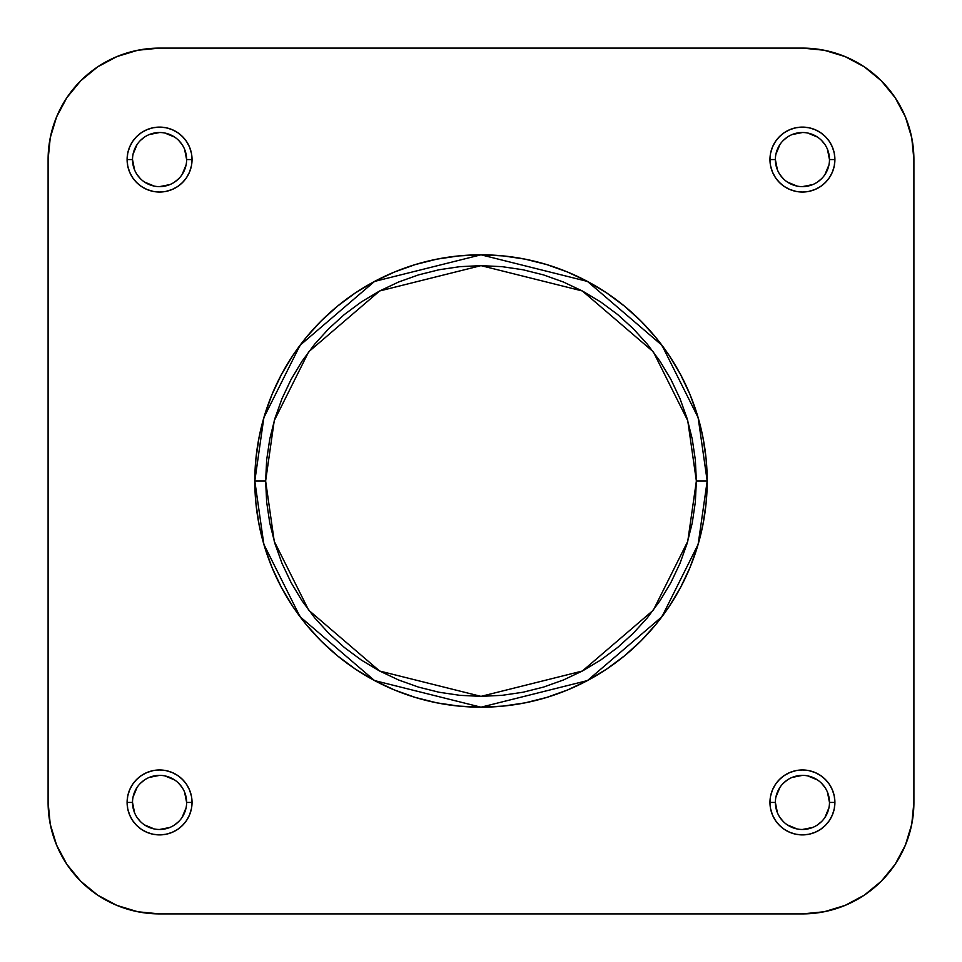 <?xml version="1.0" encoding="UTF-8"?>
<svg xmlns="http://www.w3.org/2000/svg" width="962" height="962" viewBox="0 0 962 962"><rect width="100%" height="100%" fill="white"/><g stroke="black" fill="none" stroke-linecap="round" stroke-linejoin="round"><path stroke-width="1.44" d="M775.372 802.428L769.961 802.428A32.467 32.467 0 0 1 802.428 769.961A32.467 32.467 0 0 1 834.896 802.428L834.27 796.091L832.419 790.006L829.424 784.391L825.384 779.473L820.466 775.432L814.85 772.438L808.765 770.586L802.428 769.961L796.091 770.586L790.006 772.438L784.391 775.432L779.473 779.473L775.432 784.391L772.438 790.006L770.586 796.091L769.961 802.428L770.586 808.765L772.438 814.85L775.432 820.466L779.473 825.384L784.391 829.424L790.006 832.419L796.091 834.27L802.428 834.896L808.765 834.27L814.85 832.419L820.466 829.424L825.384 825.384L829.424 820.466L832.419 814.85L834.27 808.765L834.896 802.428L829.484 802.428A27.056 27.056 0 0 0 802.428 775.372A27.056 27.056 0 0 0 775.372 802.428A27.056 27.056 0 0 0 802.428 829.484A27.056 27.056 0 0 0 829.484 802.428L834.896 802.428A32.467 32.467 0 0 1 802.428 834.896A32.467 32.467 0 0 1 769.961 802.428L775.372 802.428A27.056 27.056 0 0 1 802.428 775.372A27.056 27.056 0 0 1 829.484 802.428A27.056 27.056 0 0 1 802.428 829.484A27.056 27.056 0 0 1 775.372 802.428L777.428 812.782M132.516 802.428L127.104 802.428A32.467 32.467 0 0 1 159.572 769.961A32.467 32.467 0 0 1 192.039 802.428L191.414 796.091L189.562 790.006L186.568 784.391L182.527 779.473L177.609 775.432L171.994 772.438L165.909 770.586L159.572 769.961L153.235 770.586L147.15 772.438L141.534 775.432L136.616 779.473L132.576 784.391L129.581 790.006L127.73 796.091L127.104 802.428L127.73 808.765L129.581 814.85L132.576 820.466L136.616 825.384L141.534 829.424L147.15 832.419L153.235 834.27L159.572 834.896L165.909 834.27L171.994 832.419L177.609 829.424L182.527 825.384L186.568 820.466L189.562 814.85L191.414 808.765L192.039 802.428L186.628 802.428A27.056 27.056 0 0 0 159.572 775.372A27.056 27.056 0 0 0 132.516 802.428A27.056 27.056 0 0 0 159.572 829.484A27.056 27.056 0 0 0 186.628 802.428L192.039 802.428A32.467 32.467 0 0 1 159.572 834.896A32.467 32.467 0 0 1 127.104 802.428L132.516 802.428A27.056 27.056 0 0 1 159.572 775.372A27.056 27.056 0 0 1 186.628 802.428A27.056 27.056 0 0 1 159.572 829.484A27.056 27.056 0 0 1 132.516 802.428L134.572 812.782M775.372 159.572L769.961 159.572A32.467 32.467 0 0 1 802.428 127.104A32.467 32.467 0 0 1 834.896 159.572L834.27 153.235L832.419 147.15L829.424 141.534L825.384 136.616L820.466 132.576L814.85 129.581L808.765 127.73L802.428 127.104L796.091 127.73L790.006 129.581L784.391 132.576L779.473 136.616L775.432 141.534L772.438 147.15L770.586 153.235L769.961 159.572L770.586 165.909L772.438 171.994L775.432 177.609L779.473 182.527L784.391 186.568L790.006 189.562L796.091 191.414L802.428 192.039L808.765 191.414L814.85 189.562L820.466 186.568L825.384 182.527L829.424 177.609L832.419 171.994L834.27 165.909L834.896 159.572L829.484 159.572A27.056 27.056 0 0 0 802.428 132.516A27.056 27.056 0 0 0 775.372 159.572A27.056 27.056 0 0 0 802.428 186.628A27.056 27.056 0 0 0 829.484 159.572L834.896 159.572A32.467 32.467 0 0 1 802.428 192.039A32.467 32.467 0 0 1 769.961 159.572L775.372 159.572A27.056 27.056 0 0 1 802.428 132.516A27.056 27.056 0 0 1 829.484 159.572A27.056 27.056 0 0 1 802.428 186.628A27.056 27.056 0 0 1 775.372 159.572L777.428 169.925M132.516 159.572L127.104 159.572A32.467 32.467 0 0 1 159.572 127.104A32.467 32.467 0 0 1 192.039 159.572L191.414 153.235L189.562 147.15L186.568 141.534L182.527 136.616L177.609 132.576L171.994 129.581L165.909 127.73L159.572 127.104L153.235 127.73L147.15 129.581L141.534 132.576L136.616 136.616L132.576 141.534L129.581 147.15L127.73 153.235L127.104 159.572L127.73 165.909L129.581 171.994L132.576 177.609L136.616 182.527L141.534 186.568L147.15 189.562L153.235 191.414L159.572 192.039L165.909 191.414L171.994 189.562L177.609 186.568L182.527 182.527L186.568 177.609L189.562 171.994L191.414 165.909L192.039 159.572L186.628 159.572A27.056 27.056 0 0 0 159.572 132.516A27.056 27.056 0 0 0 132.516 159.572A27.056 27.056 0 0 0 159.572 186.628A27.056 27.056 0 0 0 186.628 159.572L192.039 159.572A32.467 32.467 0 0 1 159.572 192.039A32.467 32.467 0 0 1 127.104 159.572L132.516 159.572A27.056 27.056 0 0 1 159.572 132.516A27.056 27.056 0 0 1 186.628 159.572A27.056 27.056 0 0 1 159.572 186.628A27.056 27.056 0 0 1 132.516 159.572L134.572 169.925M265.632 481L274.242 420.695L308.706 351.779L379.653 290.969L481 265.632L582.347 290.969L653.294 351.779L687.758 420.695L696.368 481L707.19 481L698.147 417.664L661.952 345.286L587.445 281.421L481 254.81L374.555 281.421L300.048 345.286L263.853 417.664L254.81 481L265.632 481L266.666 459.896L269.769 438.985L274.904 418.482L282.022 398.581L291.065 379.473L301.924 361.351L314.514 344.372L328.715 328.715L344.372 314.514L361.351 301.924L379.473 291.065L398.581 282.022L418.482 274.904L438.985 269.769L459.896 266.666L481 265.632L502.104 266.666L523.015 269.769L543.518 274.904L563.419 282.022L582.527 291.065L600.649 301.924L617.628 314.514L633.285 328.715L647.486 344.372L660.076 361.351L670.935 379.473L679.978 398.581L687.096 418.482L692.231 438.985L695.334 459.896L696.368 481L695.334 502.104L692.231 523.015L687.096 543.518L679.978 563.419L670.935 582.527L660.076 600.649L647.486 617.628L633.285 633.285L617.628 647.486L600.649 660.076L582.527 670.935L563.419 679.978L543.518 687.096L523.015 692.231L502.104 695.334L481 696.368L459.896 695.334L438.985 692.231L418.482 687.096L398.581 679.978L379.473 670.935L361.351 660.076L344.372 647.486L328.715 633.285L314.514 617.628L301.924 600.649L291.065 582.527L282.022 563.419L274.904 543.518L269.769 523.015L266.666 502.104L265.632 481L254.81 481A226.19 226.19 0 0 1 481 254.81A226.19 226.19 0 0 1 707.19 481A226.19 226.19 0 0 1 481 707.19A226.19 226.19 0 0 1 254.81 481L255.904 503.174L259.151 525.132L264.55 546.656L272.03 567.556L281.517 587.626L292.929 606.661L306.156 624.494L321.055 640.945L337.506 655.843L355.339 669.071L374.374 680.483L394.444 689.97L415.343 697.45L436.868 702.849L458.826 706.096L481 707.19L503.174 706.096L525.132 702.849L546.656 697.45L567.556 689.97L587.626 680.483L606.661 669.071L624.494 655.843L640.945 640.945L655.843 624.494L669.071 606.661L680.483 587.626L689.97 567.556L697.45 546.656L702.849 525.132L706.096 503.174L707.19 481L706.096 458.826L702.849 436.868L697.45 415.343L689.97 394.444L680.483 374.374L669.071 355.339L655.843 337.506L640.945 321.055L624.494 306.156L606.661 292.929L587.626 281.517L567.556 272.03L546.656 264.55L525.132 259.151L503.174 255.904L481 254.81L458.826 255.904L436.868 259.151L415.343 264.55L394.444 272.03L374.374 281.517L355.339 292.929L337.506 306.156L321.055 321.055L306.156 337.506L292.929 355.339L281.517 374.374L272.03 394.444L264.55 415.343L259.151 436.868L255.904 458.826L254.81 481L263.853 544.336L300.048 616.714L374.555 680.579L481 707.19L587.445 680.579L661.952 616.714L698.147 544.336L707.19 481L696.368 481L687.758 541.305L653.294 610.221L582.347 671.031L481 696.368L379.653 671.031L308.706 610.221L274.242 541.305L265.632 481M802.428 913.9L824.169 911.76L802.428 913.9L159.572 913.9L137.831 911.76L116.919 905.41L97.643 895.117L116.919 905.41L97.643 895.117L80.748 881.252L66.883 864.357L56.59 845.081L50.24 824.169L48.1 802.428L50.24 824.169L48.1 802.428L48.1 159.572L50.24 137.831L56.59 116.919L66.883 97.643L56.59 116.919L66.883 97.643L80.748 80.748L97.643 66.883L116.919 56.59L137.831 50.24L159.572 48.1L137.831 50.24L159.572 48.1L802.428 48.1L824.169 50.24L845.081 56.59L864.357 66.883L845.081 56.59L864.357 66.883L881.252 80.748L895.117 97.643L905.41 116.919L911.76 137.831L913.9 159.572L911.76 137.831L913.9 159.572L913.9 802.428L911.76 824.169L905.41 845.081L895.117 864.357L905.41 845.081L895.117 864.357L881.252 881.252L864.357 895.117L845.081 905.41L824.169 911.76L802.428 913.9L159.572 913.9A111.472 111.472 0 0 1 48.1 802.428L48.1 159.572A111.472 111.472 0 0 1 159.572 48.1L802.428 48.1A111.472 111.472 0 0 1 913.9 159.572L913.9 802.428A111.472 111.472 0 0 1 802.428 913.9L824.169 911.76L802.428 913.9M186.628 159.572L184.572 149.218M182.071 144.54L178.704 140.44M174.603 137.073L164.851 133.033M159.572 132.516L149.218 134.572M144.54 137.073L140.44 140.44M137.073 144.54L133.033 154.293M137.073 174.603L140.44 178.704M144.54 182.071L154.293 186.111M159.572 186.628L169.925 184.572M174.603 182.071L178.704 178.704M182.071 174.603L186.111 164.851M829.484 159.572L827.428 149.218M824.927 144.54L821.56 140.44M817.459 137.073L807.707 133.033M802.428 132.516L792.075 134.572M787.397 137.073L783.296 140.44M779.929 144.54L775.889 154.293M779.929 174.603L783.296 178.704M787.397 182.071L797.149 186.111M802.428 186.628L812.782 184.572M817.459 182.071L821.56 178.704M824.927 174.603L828.967 164.851M829.484 802.428L827.428 792.075M824.927 787.397L821.56 783.296M817.459 779.929L807.707 775.889M802.428 775.372L792.075 777.428M787.397 779.929L783.296 783.296M779.929 787.397L775.889 797.149M779.929 817.459L783.296 821.56M787.397 824.927L797.149 828.967M802.428 829.484L812.782 827.428M817.459 824.927L821.56 821.56M824.927 817.459L828.967 807.707M186.628 802.428L184.572 792.075M182.071 787.397L178.704 783.296M174.603 779.929L164.851 775.889M159.572 775.372L149.218 777.428M144.54 779.929L140.44 783.296M137.073 787.397L133.033 797.149M137.073 817.459L140.44 821.56M144.54 824.927L154.293 828.967M159.572 829.484L169.925 827.428M174.603 824.927L178.704 821.56M182.071 817.459L186.111 807.707M159.572 913.9L137.831 911.76M66.883 864.357L56.59 845.081M48.1 159.572L50.24 137.831M97.643 66.883L116.919 56.59M802.428 48.1L824.169 50.24M895.117 97.643L905.41 116.919M913.9 802.428L911.76 824.169M864.357 895.117L845.081 905.41M159.572 48.1L137.831 50.24L159.572 48.1M66.883 97.643L56.59 116.919L66.883 97.643M48.1 802.428L50.24 824.169L48.1 802.428M97.643 895.117L116.919 905.41L97.643 895.117M895.117 864.357L905.41 845.081L895.117 864.357M913.9 159.572L911.76 137.831L913.9 159.572M864.357 66.883L845.081 56.59L864.357 66.883"/></g></svg>
